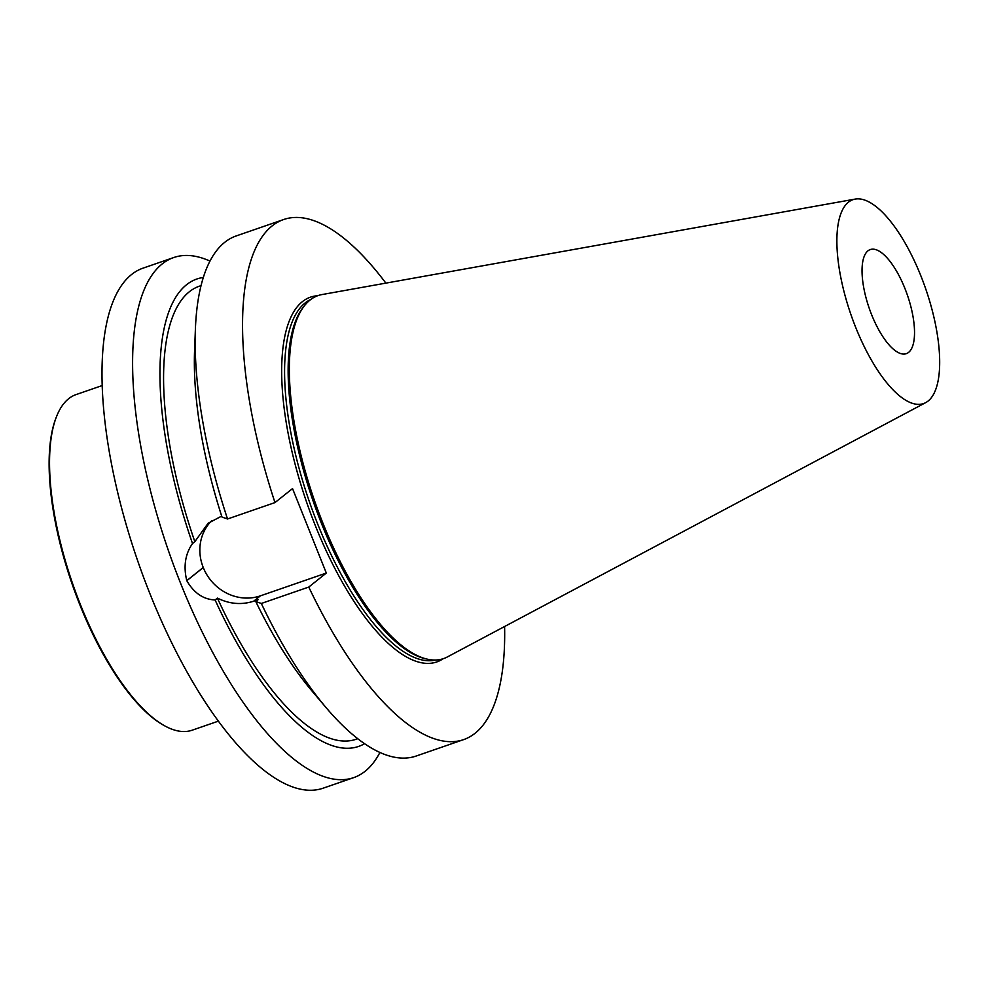 <?xml version="1.0" encoding="UTF-8"?>
<svg xmlns="http://www.w3.org/2000/svg" width="989" height="989" viewBox="0 0 989 989"><rect width="100%" height="100%" fill="white"/><g stroke="black" fill="none" stroke-linecap="round" stroke-linejoin="round"><path stroke-width="1.48" d="M308.766 587.058L261.319 603.463A275.177 100.853 70.9 0 0 326.296 707.864A275.177 100.853 70.9 0 0 416.134 756.041L463.569 739.636A275.177 100.853 -109.1 0 1 308.766 587.058L326.321 573.051L260.404 595.848A45.791 42.243 51.4 0 1 203.264 567.562L203.24 567.488A45.791 42.243 51.4 0 1 211.658 520.721M504.6 626.494A275.177 100.853 -109.1 0 1 463.569 739.636M236.272 235.914A275.177 100.853 70.9 0 0 195.389 329.288A275.177 100.853 70.9 0 0 227.532 518.99L274.979 502.585A275.177 100.853 70.9 0 1 283.719 219.509L236.272 235.914M385.871 283.126A275.177 100.853 70.9 0 0 283.719 219.509M326.321 573.051L292.534 488.578L274.979 502.585M904.886 288.368A55.075 20.188 -109.1 0 1 906.283 353.666A55.075 20.188 -109.1 0 1 870.407 311.56A55.075 20.188 -109.1 0 1 867.971 250.835A55.075 20.188 -109.1 0 1 870.283 249.562A55.075 20.188 -109.1 0 1 904.886 288.368M925.63 402.659L447.312 656.968A192.039 70.38 -109.1 0 1 426.815 659.057L424.776 658.575A190.889 69.959 -109.1 0 1 312.944 500.558A190.889 69.959 -109.1 0 1 303.277 307.22L304.587 305.576A192.039 70.38 -109.1 0 1 321.994 294.561L855.238 199.086A107.875 39.535 -109.1 0 1 920.796 275.671A107.875 39.535 -109.1 0 1 925.63 402.659A107.875 39.535 -109.1 0 1 850.911 314.539A107.875 39.535 -109.1 0 1 855.238 199.086M426.815 659.057A192.039 70.38 -109.1 0 1 314.304 500.088A192.039 70.38 -109.1 0 1 304.587 305.576M221.684 516.097L208.123 523.255L194.833 541.663L192.521 543.505C185.227 553.976 183.311 566.351 186.773 580.63A267.71 98.121 70.9 0 0 186.797 580.704C193.955 593.041 203.388 599.458 215.108 599.964L217.407 598.122C229.559 604.081 241.65 605.095 253.703 601.188L258.104 599.668L255.768 601.522L261.319 603.463M227.532 518.99L221.981 517.049A247.312 90.642 70.9 0 1 194.561 351.033L195.389 329.288M215.108 599.964A247.312 90.642 70.9 0 0 364.57 743.703M203.351 277.464A247.312 90.642 70.9 0 0 192.521 543.505M379.912 752.468A275.177 100.853 -109.1 0 1 353.629 777.651A275.177 100.853 -109.1 0 1 168.39 550.539A275.177 100.853 -109.1 0 1 173.78 257.523A275.177 100.853 -109.1 0 1 210.002 261.096M217.407 598.122A239.709 87.86 70.9 0 0 356.114 739.265L357.746 738.709M201.064 285.598L199.444 286.167A239.709 87.86 70.9 0 0 194.833 541.663M255.768 601.522A247.312 90.642 70.9 0 0 312.215 691.274L326.296 707.864M353.629 777.651L323.044 788.221A275.177 100.853 -109.1 0 1 150.18 594.34A275.177 100.853 -109.1 0 1 143.195 268.093L173.78 257.523M102.275 385.525L76.104 394.574A177.563 65.076 70.9 0 0 56.558 416.517L56.089 417.717A176.499 64.693 70.9 0 0 79.998 605.157A176.499 64.693 70.9 0 0 162.122 724.368L163.234 725.011A177.563 65.076 70.9 0 0 192.163 730.203L218.334 721.154M56.558 416.517A177.563 65.076 70.9 0 0 80.616 605.095A177.563 65.076 70.9 0 0 163.234 725.011M443.109 658.748A193.016 70.738 -109.1 0 1 306.788 502.684A193.016 70.738 -109.1 0 1 317.593 295.748M310.806 299.457A190.889 69.959 70.9 0 0 309.409 501.782A190.889 69.959 70.9 0 0 435.494 660.022M253.703 601.188L260.404 595.848M186.797 580.704L203.264 567.562M186.773 580.63L203.24 567.488"/></g></svg>

